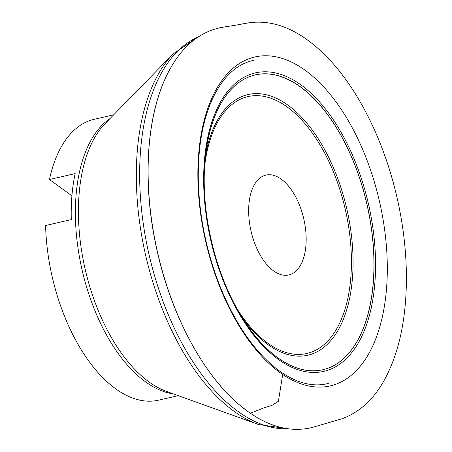 <?xml version="1.0" encoding="UTF-8"?>
<svg xmlns="http://www.w3.org/2000/svg" width="452" height="452" viewBox="0 0 452 452"><rect width="100%" height="100%" fill="white"/><g stroke="black" fill="none" stroke-linecap="round" stroke-linejoin="round"><path stroke-width="0.68" d="M113.678 114.825L94.146 119.317A144.069 76.134 77.1 0 0 49.454 179.512L75.151 173.602A144.069 76.134 -102.9 0 0 71.286 219.604L45.595 225.508A144.069 76.134 77.1 0 0 158.703 400.133L178.235 395.641M71.924 195.801L49.454 179.512M281.263 179.167A51.223 27.069 77.1 0 0 265.94 175.088A51.223 27.069 77.1 0 0 251.035 231.079A51.223 27.069 77.1 0 0 288.89 274.935A51.223 27.069 77.1 0 0 305.908 232.599A51.223 27.069 77.1 0 0 281.263 179.167M282.698 374.476L278.404 401.252L271.991 405.376L264.177 407.783L250.34 413.235M168.884 71.117A204.315 107.971 77.1 0 0 165.133 78.806A204.315 107.971 77.1 0 0 240.249 405.574A204.315 107.971 77.1 0 0 247.481 411.218M279.918 372.533A168.737 89.168 77.1 0 0 380.273 204.993A168.737 89.168 77.1 0 0 217.61 87.044A168.737 89.168 77.1 0 0 279.918 372.533M173.336 393.878A144.069 76.134 -102.9 0 1 145.454 381.793A144.069 76.134 -102.9 0 1 77.631 245.447A144.069 76.134 -102.9 0 1 110.045 118.548M236.775 308.36A131.781 69.636 77.1 0 0 346.74 303.021A131.781 69.636 77.1 0 0 287.319 107.079A131.781 69.636 77.1 0 0 204.457 167.777M277.714 357.696A151.25 79.925 77.1 0 0 372.934 286.93A151.25 79.925 77.1 0 0 304.885 90.383A151.25 79.925 77.1 0 0 206.067 150.753A151.25 79.925 77.1 0 0 314.999 370.787A151.25 79.925 77.1 0 0 346.181 145.448A151.25 79.925 77.1 0 0 206.067 150.753C197.993 204.722 214.83 277.946 245.656 322.977A151.25 79.925 77.1 0 0 374.019 266.556A151.25 79.925 77.1 0 0 247.566 77.456A151.25 79.925 77.1 0 0 245.656 322.977A151.25 79.925 77.1 0 0 277.714 357.696M205.366 156.403A133.724 70.665 -102.9 0 1 288.009 105.209A133.724 70.665 -102.9 0 1 352.39 278.856A133.724 70.665 -102.9 0 1 267.912 344.565A133.724 70.665 -102.9 0 1 242.56 318.197M278.121 359.233A153.109 80.908 -102.9 0 1 221.582 100.174A153.109 80.908 -102.9 0 1 369.182 207.208A153.109 80.908 -102.9 0 1 278.121 359.233M197.88 37.137A201.874 106.678 77.1 0 0 141.6 210.31A201.874 106.678 77.1 0 0 237.837 411.292A201.874 106.678 77.1 0 0 287.907 428.762M173.212 53.867L105.096 123.611A145.143 76.699 77.1 0 0 82.094 253.775A145.143 76.699 77.1 0 0 149.019 381.917A145.143 76.699 77.1 0 0 166.681 391.483L258.414 424.484A200.812 106.118 -102.9 0 1 233.983 411.247A200.812 106.118 -102.9 0 1 141.391 233.961A200.812 106.118 -102.9 0 1 173.212 53.867L198.518 36.714M165.133 78.806C178.263 50.025 196.592 32.996 220.118 27.725L226.633 26.589C238.888 24.787 242.142 23.962 244.063 23.617L250.346 22.6C275.127 19.764 299.806 30.352 324.383 54.364C356.487 85.744 383.641 139.272 396.822 196.801C409.902 252.572 409.58 310.936 395.816 353.181C384.347 388.228 366.227 410.145 341.458 418.925L312.027 427.519C291.105 432.553 269.612 427.14 247.56 411.28L240.249 405.574C202.982 374.906 170.698 314.1 156.624 248.634C142.679 185.925 145.843 120.921 165.133 78.806M254.013 60.24C236.65 63.862 222.712 76.953 212.186 99.508C202.818 120.498 198.179 146.194 198.27 176.596C198.722 213.259 205.733 249.227 219.305 284.511C235.125 324.05 255.081 352.814 279.178 370.793C296.557 383.143 312.937 387.37 328.316 383.46L328.316 383.46M288.664 428.863L258.414 424.484"/></g></svg>
